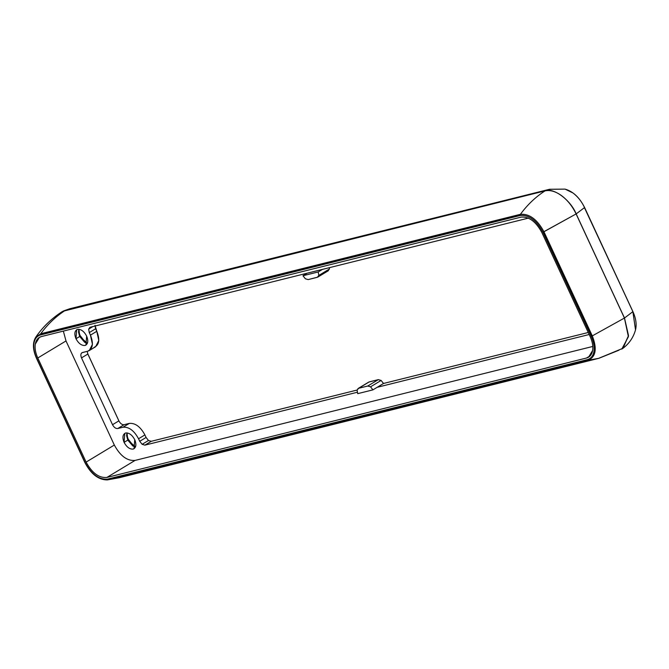 <?xml version="1.0" encoding="UTF-8"?>
<svg xmlns="http://www.w3.org/2000/svg" width="669" height="669" viewBox="0 0 669 669"><rect width="100%" height="100%" fill="white"/><g stroke="black" fill="none" stroke-linecap="round" stroke-linejoin="round"><path stroke-width="1" d="M622.571 348.599L628.526 335.621L624.495 318.009L576.101 213.946C572.505 206.395 567.705 200.332 561.692 195.758C555.646 191.393 550.085 189.77 545.018 190.891L65.353 310.324L61.991 311.771L65.378 310.316L62.267 311.603L65.353 310.324L545.018 190.891C550.085 189.77 555.646 191.393 561.692 195.758C567.705 200.332 572.505 206.395 576.101 213.946L624.428 318.051L628.4 336.708L621.794 349.084L628.4 336.708L624.428 318.051L592.291 335.888C597.266 348.725 595.887 356.853 588.151 360.265L107.249 479.924L588.151 360.265C595.887 356.853 597.266 348.725 592.291 335.888L624.445 318.043L628.434 336.482L622.07 348.917L628.434 336.482L624.461 318.034L576.101 213.946L543.404 232.043L591.731 336.156L592.291 335.888L543.964 231.783C537.232 219.382 529.371 213.562 520.407 214.314L40.725 333.756L40.541 334.291L520.223 214.849L520.407 214.314L520.223 214.849L40.541 334.291L40.725 333.756L35.674 337.327L33.776 342.319L35.674 337.327L40.725 333.756L520.407 214.314C529.371 213.562 537.232 219.382 543.964 231.783L592.291 335.888L591.245 336.315C593.746 341.834 594.641 346.885 593.947 351.468C593.102 355.95 590.886 358.684 587.282 359.679L107.6 479.121C99.004 479.84 91.477 474.254 85.013 462.371L36.695 358.266C34.194 352.747 33.299 347.696 33.994 343.113C34.838 338.631 37.054 335.897 40.658 334.901L40.541 334.291L40.658 334.901L520.34 215.46L520.223 214.849L520.34 215.46C528.936 214.741 536.463 220.327 542.927 232.21L591.245 336.315L591.731 336.156L543.404 232.043L542.927 232.21L576.176 213.904C570.649 200.039 553.556 187.37 545.093 190.849L545.034 190.882C550.102 189.753 555.655 191.376 561.709 195.749C567.722 200.324 572.522 206.387 576.118 213.938C572.522 206.387 567.722 200.324 561.709 195.749C555.655 191.376 550.102 189.753 545.034 190.882L62.786 311.311M69.919 308.71L65.378 310.316L545.093 190.849C553.556 187.37 570.649 200.039 576.176 213.904L624.461 318.034L632.874 311.662L635.517 329.901L632.882 311.578L584.547 207.557L632.874 311.662L624.495 318.009L628.526 335.621L623.056 348.248L598.521 358.392L588.151 360.265L598.88 358.3L618.967 350.205M576.134 213.921L624.461 318.034L576.134 213.921M65.378 310.316L545.051 190.874L65.378 310.316M84.913 462.229L84.796 462.379C90.909 474.02 98.393 479.874 107.249 479.924L119.199 477.75M142.137 444.325L148.485 440.495L146.085 437.459L139.729 441.297L142.137 444.325L144.914 445.136L357.213 392.277L144.914 445.136L151.261 441.306L357.112 390.044L151.261 441.306L144.914 445.136L142.137 444.325L139.729 441.297L146.085 437.459L148.485 440.495L151.261 441.306L148.485 440.495L142.137 444.325M89.261 350.573L87.723 351.208L90.549 349.502L87.723 351.208C92.824 348.959 93.735 343.598 90.449 335.136L92.447 344.351L89.261 350.573L95.617 346.734L98.795 340.513L96.804 331.297L90.449 335.136L89.27 332.585L90.449 335.136L96.804 331.297L95.617 328.755L89.27 332.585L88.651 329.115L90.181 327.233L528.435 218.102L307.205 273.186L302.973 275.745L305.382 278.772L308.158 279.592L305.382 278.772L302.973 275.745L318.201 271.957L318.82 275.427L318.201 271.957L322.433 269.398L318.201 271.957L302.973 275.745L307.205 273.186L90.181 327.233L88.651 329.115L92.891 326.556L88.651 329.115L89.27 332.585L95.617 328.755L94.998 325.276L96.804 331.297C100.082 339.768 99.171 345.12 94.07 347.37M318.82 275.427L329.407 269.038L329.416 267.659L329.407 269.038L327.877 270.92L329.407 269.038L318.82 275.427L317.29 277.309L318.82 275.427M358.132 388.488L357.087 390.178L357.706 393.656L357.087 390.178L358.617 388.296L369.196 381.907L378.336 379.632L367.758 386.021L370.534 386.833L381.113 380.444L378.336 379.632L381.113 380.444L383.521 383.471L588.252 332.493L383.521 383.471L381.113 380.444L370.534 386.833L372.934 389.86L383.521 383.471L372.934 389.86L357.706 393.656L372.934 389.86L370.534 386.833L367.758 386.021L378.336 379.632L368.711 382.099M134.745 439.7C132.153 434.934 129.125 432.692 125.68 432.977L124.777 433.353L124.083 442.36L127.787 440.118L127.026 432.893L126.617 435.67L127.787 440.118L132.855 445.997L135.506 446.934L127.787 440.118L128.147 439.09L127.787 440.118L124.083 442.36C126.675 447.126 129.702 449.367 133.148 449.083L134.051 448.707L134.745 439.7C136.66 444.642 136.125 447.77 133.148 449.083C129.702 449.367 126.675 447.126 124.083 442.36C122.168 437.417 122.703 434.29 125.68 432.977C129.125 432.692 132.153 434.934 134.745 439.7M134.017 446.566L128.147 439.09L134.017 446.566M86.644 336.081C84.051 331.306 81.033 329.064 77.579 329.357L76.676 329.725L75.982 338.731L79.686 336.499L78.925 329.265L78.516 332.05L79.686 336.499L84.754 342.377L87.405 343.306L79.686 336.499L80.046 335.47L79.686 336.499L75.982 338.731C78.574 343.506 81.601 345.748 85.055 345.455L85.95 345.087L86.644 336.081C88.559 341.023 88.032 344.142 85.055 345.455C81.601 345.748 78.574 343.506 75.982 338.731C74.067 333.798 74.602 330.67 77.579 329.357C81.033 329.064 84.051 331.306 86.644 336.081M85.916 342.938L80.046 335.47L78.557 330.762L80.046 335.47L85.916 342.938M87.187 351.342L87.856 354.052L118.873 420.868C120.361 423.594 122.084 424.874 124.058 424.715L129.36 423.393C135.272 422.9 140.457 426.738 144.897 434.917L146.085 437.459L144.897 434.917L138.55 438.755L139.729 441.297L138.55 438.755L144.897 434.917C140.457 426.738 135.272 422.9 129.36 423.393L124.058 424.715C122.084 424.874 120.361 423.594 118.873 420.868L112.526 424.706C114.006 427.432 115.737 428.712 117.711 428.545L124.058 424.715L117.711 428.545L123.004 427.232L129.36 423.393L123.004 427.232C128.925 426.73 134.109 430.577 138.55 438.755C134.109 430.577 128.925 426.73 123.004 427.232L117.711 428.545C115.737 428.712 114.006 427.432 112.526 424.706L118.873 420.868L87.856 354.052L87.187 351.342M368.259 382.476L358.617 388.296L367.758 386.021L358.617 388.296M126.658 434.382L128.147 439.09L126.658 434.382M317.783 277.117L308.158 279.592L317.29 277.309M377.165 387.309L589.188 334.508L377.165 387.309M90.181 327.233L89.696 327.425M82.421 352.53C80.723 353.274 80.414 355.063 81.509 357.89C80.414 355.063 80.723 353.274 82.421 352.53L87.723 351.208L81.911 352.739M81.509 357.89L87.856 354.052L81.509 357.89L112.526 424.706L81.509 357.89M107.977 479.573L107.6 479.121L107.977 479.573M587.658 360.131L587.282 359.679L587.658 360.131M85.013 462.371C91.477 474.254 99.004 479.84 107.6 479.121L587.282 359.679C590.886 358.684 593.102 355.95 593.947 351.468C594.641 346.885 593.746 341.834 591.245 336.315L542.927 232.21C536.463 220.327 528.936 214.741 520.34 215.46L40.658 334.901C37.054 335.897 34.838 338.631 33.994 343.113C33.299 347.696 34.194 352.747 36.695 358.266L85.013 462.371M86.109 462.095L37.782 357.99C35.499 352.931 34.671 348.298 35.315 344.092C36.084 339.977 38.125 337.469 41.428 336.557L521.109 217.116C528.995 216.455 535.902 221.581 541.831 232.486L590.158 336.591C592.441 341.65 593.269 346.283 592.625 350.489C591.856 354.603 589.815 357.112 586.512 358.024L106.839 477.465C98.945 478.126 92.038 473 86.109 462.095C92.038 473 98.945 478.126 106.839 477.465L586.512 358.024L588.569 357.179L592.625 350.489C593.269 346.283 592.441 341.65 590.158 336.591L541.831 232.486C535.902 221.581 528.995 216.455 521.109 217.116L41.428 336.557L39.371 337.41L35.315 344.092C34.671 348.298 35.499 352.931 37.782 357.99L66.005 340.947L114.332 445.052C120.253 455.957 127.16 461.083 135.054 460.423L592.809 346.442L135.054 460.423L106.839 477.465L135.054 460.423C127.16 461.083 120.253 455.957 114.332 445.052L86.109 462.095L114.332 445.052L66.005 340.947L63.346 331.096L66.005 340.947L37.782 357.99L86.109 462.095M632.882 311.578L584.355 207.499M62.125 311.687L69.701 308.76L549.383 189.319L545.093 190.849L549.6 189.268L565.037 189.11L572.99 192.981C577.815 196.644 581.662 201.503 584.547 207.557C581.662 201.503 577.815 196.644 572.99 192.981L565.037 189.11C573.082 191.418 579.597 197.547 584.581 207.49L632.907 311.595C635.968 318.385 636.838 324.482 635.517 329.901C633.409 337.377 629.253 343.498 623.056 348.248M87.597 353.408L119.199 421.503L87.597 353.408M545.018 190.891C535.635 196.929 527.431 204.731 520.407 214.314C527.431 204.731 535.635 196.929 545.018 190.891M65.336 310.332C55.962 316.37 47.758 324.181 40.725 333.756C47.758 324.181 55.962 316.37 65.336 310.332M36.586 358.124C33.985 352.371 33.049 347.102 33.776 342.319M576.176 213.904L584.547 207.557L576.176 213.904M590.284 355.749L586.512 358.024L590.284 355.749M62.267 311.603L61.991 311.771C51.346 318.661 42.573 327.183 35.674 337.327C32.463 342.72 32.722 349.703 36.469 358.266L84.796 462.379M358.099 388.505L368.686 382.116M317.808 277.1L328.387 270.711M118.839 477.833L598.521 358.392M63.321 311.035L69.701 308.76M565.037 189.11L549.383 189.319"/></g></svg>
